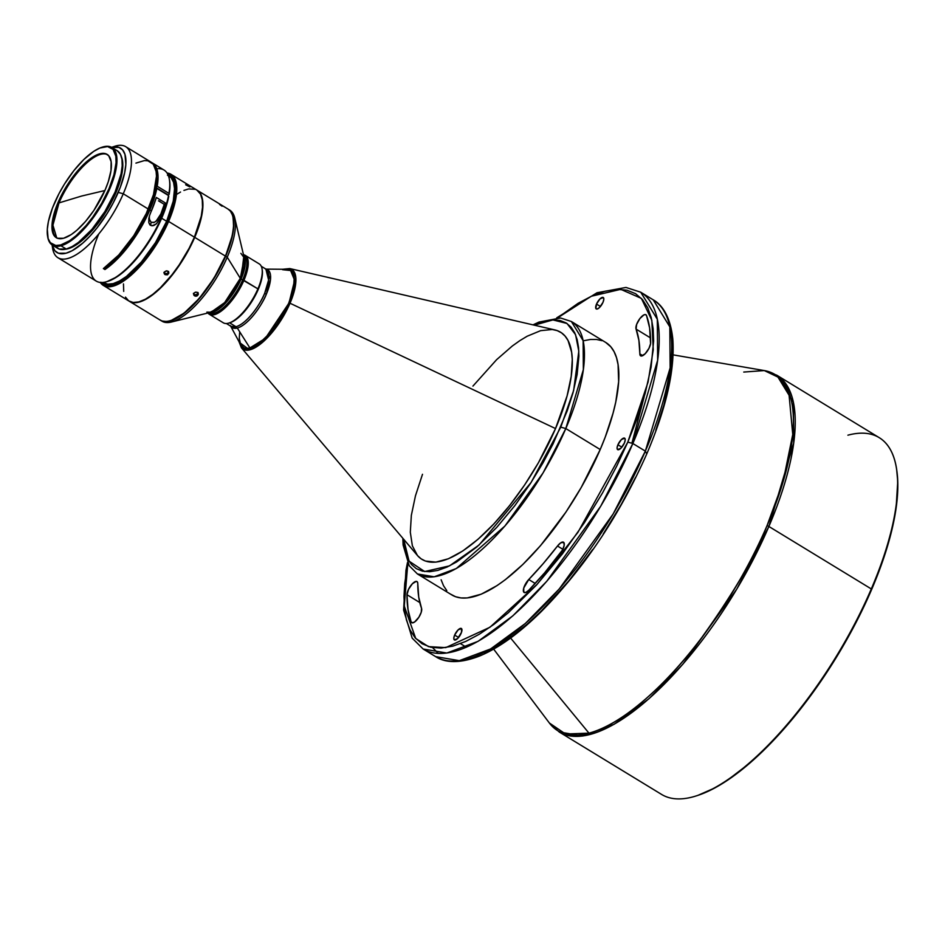 <?xml version="1.0" encoding="UTF-8"?>
<svg xmlns="http://www.w3.org/2000/svg" width="945" height="945" viewBox="0 0 945 945"><rect width="100%" height="100%" fill="white"/><g stroke="black" fill="none" stroke-linecap="round" stroke-linejoin="round"><path stroke-width="1.42" d="M226.387 323.533L231.005 326.344A33.512 12.391 -58.6 0 0 236.014 326.734L229.623 322.836L236.014 326.734C248.169 323.119 261.647 301.691 264.635 293.375L268.604 280.027L265.899 269.112L261.292 266.301M237.313 328.033A33.973 12.569 121.4 0 1 230.71 326.155L237.313 328.033L250.059 348.209L237.313 328.033A33.973 12.569 121.4 0 0 266.325 294.214L264.635 293.375L266.325 294.214C263.289 302.636 249.634 324.359 237.313 328.033M239.64 332.652L239.274 338.404L240.727 344.866L244.424 348.221L250.059 348.209A45.336 16.762 -58.6 0 0 287.374 306.18A45.336 16.762 -58.6 0 0 286.914 269.29L265.899 269.112A33.512 12.391 -58.6 0 1 264.635 293.375A33.512 12.391 -58.6 0 1 236.014 326.734L231.005 326.344L230.356 325.588L240.774 344.949A45.336 16.762 -58.6 0 0 250.059 348.209L259.71 342.964L270.459 332.557L280.665 318.548L288.768 303.085L293.541 288.508L294.249 277.062L293.021 273.07L290.788 270.459L287.646 269.325L283.689 269.727M422.498 474.295L415.469 495.771L411.347 515.332L410.307 532.224L412.363 545.797L417.466 555.53L421.092 558.826L425.392 561.046L435.858 562.133L448.462 558.743L462.696 551.018L478.04 539.252L493.892 523.896L509.638 505.54L524.676 484.891L538.437 462.731L555.53 428.558A133.056 49.211 -58.6 0 0 554.939 329.947L289.808 268.569A46.777 17.305 121.4 0 1 290.02 303.239L555.53 428.558L567.094 395.872L571.217 376.311L572.268 359.419L571.619 352.178L568.028 340.472L565.098 336.113L561.472 332.817L557.172 330.608L552.234 329.498L540.646 330.656L527.156 336.231L519.868 340.625L512.296 346.024L496.633 359.655L472.925 386.103M450.824 594.275L455.608 596.732L461.089 597.961L467.232 597.937L481.229 594.181L497.046 585.593L505.457 579.592L522.868 564.448L540.516 545.631L565.913 512.119L581.21 487.502L600.205 449.525A147.845 54.68 -58.6 0 0 605.792 342.492L571.394 321.513A147.845 54.68 121.4 0 1 565.807 428.546L600.205 449.525L605.237 437.074L613.045 413.213L615.762 402.015L618.644 381.674L618.077 364.664L616.494 357.623L614.073 351.658L610.836 346.815L605.745 342.456M557.491 546.021A8.871 3.284 121.4 0 1 563.504 542.206A8.871 3.284 121.4 0 1 563.161 548.632A8.871 3.284 121.4 0 1 560.279 553.546A200.08 73.993 121.4 0 1 528.739 590.294A8.871 3.284 121.4 0 1 524.121 592.48A8.871 3.284 121.4 0 1 524.038 587.129A8.871 3.284 121.4 0 1 528.751 579.521L535.201 583.455L528.751 579.521L523.754 588.003L523.754 592.137L525.739 592.491L528.739 590.294L544.639 572.812L562.57 549.895L564.189 545.3L563.787 542.442L560.787 542.761L557.491 546.021A182.338 67.438 121.4 0 1 528.751 579.521L543.245 563.574L557.491 546.021L562.866 549.293L557.491 546.021M421.541 608.32A8.871 3.284 121.4 0 1 420.608 613.966A8.871 3.284 121.4 0 1 411.713 622.684A8.871 3.284 121.4 0 1 411.11 621.904A200.08 73.993 121.4 0 1 406.976 594.724A8.871 3.284 121.4 0 1 410.921 585.451A8.871 3.284 121.4 0 1 416.993 581.565A8.871 3.284 121.4 0 1 417.784 583.549L417.371 581.919L416.202 581.376L412.386 583.75L408.559 589.278L406.976 594.724L419.793 602.544L406.976 594.724L408.016 609.525L411.11 621.904L412.681 622.861L411.11 621.904L412.126 622.849L414.548 622.046L418.907 617.168L421.246 612.242L421.541 608.32A182.338 67.438 121.4 0 1 417.784 583.549L418.718 597.039L421.541 608.32M454.639 635.075L458.585 637.485L454.639 635.075A6.698 2.481 121.4 0 1 461.373 628.484A6.698 2.481 121.4 0 1 461.113 633.339A6.698 2.481 121.4 0 1 454.391 639.93A6.698 2.481 121.4 0 1 454.639 635.075L453.801 638.159L454.344 639.907L457.604 638.548L461.538 632.229L461.408 628.519L458.148 629.866L454.639 635.075M596.508 304.077L600.453 306.487L596.508 304.077A6.698 2.481 121.4 0 1 603.229 297.486A6.698 2.481 121.4 0 1 602.981 302.341A6.698 2.481 121.4 0 1 596.26 308.932A6.698 2.481 121.4 0 1 596.508 304.077L595.882 308.519L597.264 309.015L599.473 307.55L602.981 302.341L603.82 299.258L603.276 297.521L600.016 298.868L596.508 304.077M650.644 342.692A8.871 3.284 121.4 0 1 649.534 347.122A8.871 3.284 121.4 0 1 640.627 355.852A8.871 3.284 121.4 0 1 639.848 353.867L642.754 355.639L639.848 353.867L640.415 355.698L641.395 356.041L645.151 353.761L648.967 348.327L650.573 343.649L649.617 327.903L646.51 315.512A200.08 73.993 121.4 0 1 650.644 342.692M617.912 444.776L621.857 447.174L617.912 444.776A6.698 2.481 121.4 0 1 624.633 438.185A6.698 2.481 121.4 0 1 624.385 443.028A6.698 2.481 121.4 0 1 617.652 449.619A6.698 2.481 121.4 0 1 617.912 444.776L617.073 447.847L617.605 449.596L620.877 448.237L624.385 443.028L625.212 439.957L624.68 438.208L621.408 439.567L617.912 444.776M645.352 451.131A208.951 77.277 -58.6 0 0 653.243 299.849L669.828 326.899L670.147 367.865L645.352 451.131L646.569 453.553L645.352 451.131L613.175 513.926L559.263 588.948L525.385 623.44L490.585 648.967L459.305 660.661L435.657 656.645A208.951 77.277 -58.6 0 0 645.352 451.131L632.843 443.512L645.352 451.131M646.569 453.553L647.065 453.198C666.473 407.437 675.037 369.341 672.793 338.912C670.17 314.319 660.661 303.959 653.243 299.849L640.734 292.218A208.951 77.277 121.4 0 1 632.843 443.512A208.951 77.277 121.4 0 1 423.147 649.014L446.796 653.03L478.075 641.336L512.875 615.821L546.753 581.317L600.666 506.296L632.843 443.512L657.637 360.234L657.318 319.268L640.734 292.218L625.992 287.445L597.039 292.737L556.699 317.851M588.983 733.155L510.607 638.029L588.983 733.155L565.512 733.993L549.364 722.996A208.597 77.147 -58.6 0 0 588.983 733.155A208.597 77.147 -58.6 0 0 767.092 525.538C754.996 556.558 732.8 594.476 700.528 639.281C668.446 682.207 622.873 724.673 588.983 733.155M847.913 435.184A208.951 77.277 121.4 0 1 896.462 468.401A208.951 77.277 121.4 0 1 871.302 588.936A208.951 77.277 -58.6 0 0 879.193 437.641L776.766 375.189A208.951 77.277 121.4 0 1 768.876 526.471L871.302 588.936A208.951 77.277 121.4 0 1 696.855 795.714A208.951 77.277 121.4 0 1 692.886 796.895A208.951 77.277 -58.6 0 0 871.302 588.936L768.876 526.471A208.951 77.277 121.4 0 1 559.18 731.973L582.829 736.001L614.108 724.295L648.908 698.78L682.798 664.288L736.698 589.255L768.876 526.471L767.092 525.538L768.876 526.471L793.67 443.193L793.351 402.227L776.766 375.189L764.292 370.57L779.33 377.752L788.803 392.163L792.76 434.452L783.015 482.033L767.092 525.538A208.597 77.147 -58.6 0 0 764.292 370.57L673.1 354.859M262.249 270.14L262.072 268.971A34.492 12.758 121.4 0 1 257.914 288.863A34.492 12.758 121.4 0 1 229.115 323.001L230.237 322.635A33.512 12.391 -58.6 0 0 258.221 289.465A33.512 12.391 -58.6 0 0 262.249 270.14A33.512 12.391 -58.6 0 0 262.155 269.573A33.512 12.391 121.4 0 1 258.221 289.465L257.914 288.863L258.221 289.465A33.512 12.391 121.4 0 1 229.682 322.8M209.294 314.26L223.292 322.788A34.492 12.758 -58.6 0 0 257.914 288.863L243.916 280.334A34.492 12.758 121.4 0 1 209.294 314.26A34.492 12.758 121.4 0 1 207.924 313.008A34.492 12.758 -58.6 0 0 243.916 280.334L242.664 279.98A33.512 12.391 121.4 0 1 208.798 312.783L209.034 312.937A33.512 12.391 -58.6 0 0 242.664 279.98L241.093 279.023L243.822 256.154A33.512 12.391 121.4 0 1 241.093 279.023L242.664 279.98A33.512 12.391 -58.6 0 0 243.928 255.717L243.68 255.575A33.512 12.391 121.4 0 1 242.664 279.98L257.914 288.863A34.492 12.758 -58.6 0 0 259.213 263.891L245.216 255.351A34.492 12.758 121.4 0 1 243.916 280.334A34.492 12.758 -58.6 0 0 243.479 254.701A34.492 12.758 121.4 0 1 245.216 255.351M228.891 209.66A65.051 24.062 121.4 0 1 234.738 217.976A65.051 24.062 121.4 0 1 227.237 257.194L240.302 278.338A33.996 12.569 -58.6 0 0 244.223 257.831L240.892 253.366M164.477 274.097L164.619 271.77L167.076 270.837L168.824 272.479L167.69 274.652L165.08 274.652L164.784 273.542L167.395 273.53L168.517 271.369L167.395 273.53L164.784 273.542L165.08 274.652L164.229 272.526L166.166 270.861L168.245 271.404L168.765 273.306L167.277 274.841L165.08 274.652L164.17 273.341M228.135 209.14A65.051 24.062 121.4 0 0 227.981 209.058L230.356 211.054L232.848 215.803L233.793 226.387L231.336 240.266L225.678 256.249L227.237 257.194A65.051 24.062 -58.6 0 0 229.694 210.097L228.135 209.14A65.051 24.062 121.4 0 1 225.678 256.249L217.315 272.951L210.593 283.784L199.419 298.525L191.658 306.806L180.294 316.114L173.325 319.894L167.171 321.548L162.056 321.016L159.953 319.93M171.281 320.355A64.662 23.908 -58.6 0 0 171.506 320.284A64.662 23.908 -58.6 0 0 225.489 256.296L232.293 235.518L233.557 226.623L233.202 218.531A65.051 24.062 121.4 0 1 225.371 256.06L225.489 256.296A64.662 23.908 -58.6 0 0 233.273 219.004A64.662 23.908 -58.6 0 0 233.238 218.767M129.43 301.337A65.051 24.062 121.4 0 1 129.276 301.242A65.051 24.062 -58.6 0 0 194.717 237.36L194.717 237.36A65.051 24.062 121.4 0 1 129.43 301.337L160.083 320.036A65.051 24.062 -58.6 0 0 225.371 256.06A65.051 24.062 -58.6 0 0 227.828 208.951L197.174 190.264A65.051 24.062 121.4 0 1 194.717 237.36L225.371 256.06L194.717 237.36A65.051 24.062 -58.6 0 0 197.021 190.169A65.051 24.062 121.4 0 1 197.174 190.264M148.719 219.098L149.499 215.72L148.778 222.583L149.901 224.875L152.098 225.843L156.421 223.8L160.083 218.283A65.051 24.062 -58.6 0 0 160.78 216.665L161.571 217.149A65.051 24.062 121.4 0 1 107.257 281.515L108.391 281.149A64.071 23.696 -58.6 0 0 161.878 217.752L161.571 217.149A65.051 24.062 -58.6 0 0 168.553 195.568L156.823 188.421A65.051 24.062 121.4 0 1 149.842 209.991L151.401 210.948A65.051 24.062 -58.6 0 0 156.338 197.47L165.718 203.187A65.051 24.062 121.4 0 1 160.78 216.665A65.051 24.062 121.4 0 1 160.083 218.283L160.886 213.924A62.653 23.164 -58.6 0 0 164.276 204.356L160.886 213.924L157.307 220.067L154.519 222.276L151.129 222.311L153.692 222.583L156.019 221.319L160.886 213.924L160.083 218.283L156.421 223.8L153.692 225.583L150.55 225.394L151.129 222.311L149.334 219.11L149.263 216.476L149.546 220.043L151.129 222.311L150.55 225.394L148.778 222.583L148.861 218.165M222.099 206.223L219.523 204.403M193.524 293.741L194.564 295.856L193.654 294.556L194.115 293.033L195.662 292.147L197.399 292.454L198.261 294.58L196.312 296.175L194.564 295.856L194.327 294.663L196.938 294.686L198.084 292.572M198.013 293.021L198.261 294.58L197.174 295.879L195.391 296.163L193.949 295.289L193.867 293.387L195.213 292.265L197.009 292.253L198.32 293.765M103.324 285.414A65.051 24.062 121.4 0 1 100.3 282.449A65.051 24.062 -58.6 0 0 113.057 286.181A65.051 24.062 121.4 0 1 103.324 285.414L129.122 301.148A65.051 24.062 -58.6 0 0 194.41 237.171A65.051 24.062 -58.6 0 0 196.867 190.075L171.057 174.341A65.051 24.062 121.4 0 1 168.6 221.437L194.41 237.171L168.6 221.437A65.051 24.062 -58.6 0 0 167.041 173.018A65.051 24.062 121.4 0 1 171.057 174.341M100.867 282.224L104.682 284.882L107.068 285.414L112.644 284.847A64.071 23.696 121.4 0 0 163.922 228.513A64.071 23.696 121.4 0 0 167.478 173.715L170.206 174.99L173.36 178.676L175.085 184.31L175.333 191.681L174.081 200.505L171.388 210.428L164.867 226.564L155.901 242.936L141.478 262.734L126.287 277.452L119.141 282.165L112.644 284.847L113.057 286.181L112.644 284.847A64.071 23.696 121.4 0 1 101.127 282.508M189.862 186.945L185.657 184.771M155.795 187.405A62.653 23.164 -58.6 0 0 156.48 176.29L155.795 187.405L157.224 186.248L168.954 193.406A65.051 24.062 -58.6 0 0 164.028 170.053L152.299 162.894A65.051 24.062 121.4 0 1 157.224 186.248L155.795 187.405L168.304 195.024L155.795 187.405M103.064 282.449L103.785 282.886A62.653 23.164 -58.6 0 0 166.663 221.272L161.666 218.224L166.663 221.272A62.653 23.164 -58.6 0 0 169.025 175.912L168.304 175.475M111.664 147.349A61.106 22.597 121.4 0 1 118.231 192.39L123.263 193.784A65.051 24.062 121.4 0 1 57.976 257.761L96.284 281.126A65.051 24.062 -58.6 0 0 161.571 217.149L160.78 216.665L165.718 203.187L156.338 197.47L151.401 210.948L149.842 209.991A65.051 24.062 121.4 0 1 104.942 269.538L104.895 267.529L111.085 263.371L117.085 257.843L129.04 243.999L139.931 227.615L148.684 210.31A62.653 23.164 -58.6 0 0 155.393 189.567L156.823 188.421L155.393 189.567L150.881 204.852L148.684 210.31L147.928 209.849L148.684 210.31A62.653 23.164 -58.6 0 1 105.273 267.766L104.942 269.538L103.383 268.581A65.051 24.062 -58.6 0 0 148.27 209.046A65.051 24.062 -58.6 0 0 150.739 161.938L125.72 146.688A65.051 24.062 121.4 0 1 123.263 193.784L148.27 209.046L123.263 193.784A65.051 24.062 -58.6 0 0 114.747 146.286L111.593 147.325M107.257 281.515A65.051 24.062 121.4 0 1 98.741 234.029M151.495 162.457A65.051 24.062 121.4 0 1 152.299 162.894M112.396 147.184A65.051 24.062 121.4 0 1 125.72 146.688M149.499 215.72L150.704 212.566A65.051 24.062 -58.6 0 0 151.401 210.948A65.051 24.062 121.4 0 1 150.704 212.566L149.499 215.72M115.751 193.052A55.979 20.707 -58.6 0 0 121.527 157.118L122.791 163.958L122.354 171.069L119.283 183.743L115.751 193.052L114.9 192.532L115.751 193.052A55.979 20.707 -58.6 0 1 65.335 249.256L70.698 247.826L76.687 244.578L83.148 239.628L93.153 229.446L105.745 212.152L115.751 193.052M60.941 245.794A57.161 21.144 121.4 0 1 52.388 245.121A57.161 21.144 121.4 0 1 47.604 236.345A57.161 21.144 -58.6 0 0 47.663 236.699A57.161 21.144 -58.6 0 0 60.941 245.794A57.161 21.144 -58.6 0 0 109.75 188.894A57.161 21.144 -58.6 0 0 103.359 146.829A57.161 21.144 -58.6 0 0 102.273 147.16A57.161 21.144 -58.6 0 0 101.93 147.266A57.161 21.144 121.4 0 1 103.359 146.829A57.161 21.144 121.4 0 1 111.912 147.503A57.161 21.144 121.4 0 1 109.75 188.894L109.006 188.681L109.75 188.894A57.161 21.144 121.4 0 1 60.941 245.794L66.256 249.031L60.941 245.794M52.388 245.121L57.704 248.358A57.161 21.144 -58.6 0 0 66.256 249.031A57.161 21.144 -58.6 0 0 110.695 201.379A57.161 21.144 -58.6 0 0 117.227 150.751L111.912 147.503M54.361 203.364A56.57 20.92 121.4 0 1 101.599 147.373A56.57 20.92 121.4 0 1 109.006 188.681L101.729 203.21L92.74 217.126L86.16 225.465L76.049 235.754L69.528 240.751L60.693 244.991L55.767 245.487L50.298 242.664L48.124 238.53L47.309 229.328L48.408 221.543L52.436 208.124L58.98 193.666L64.473 184.062L73.875 170.632L83.951 159.386L93.838 151.294L99.886 148.011L107.6 146.569L113.069 149.381L115.845 156.208L116.058 162.717L113.92 174.79L109.006 188.681A56.57 20.92 121.4 0 1 72.836 238.388A56.57 20.92 121.4 0 1 47.545 236.002A56.57 20.92 121.4 0 1 54.361 203.364M105.238 189.697A48.786 18.038 121.4 0 1 56.275 237.679A48.786 18.038 121.4 0 1 58.117 202.348L59.015 202.891A48.786 18.038 -58.6 0 0 56.735 237.927L52.932 225.182L59.015 202.891L81.683 196.028L104.871 190.536L81.683 196.028L59.015 202.891L58.117 202.348A48.786 18.038 121.4 0 1 107.08 154.366A48.786 18.038 121.4 0 1 105.238 189.697L108.321 181.582L110.99 170.537L111.144 161.689L108.746 155.795L105.84 153.775L99.78 153.799L92.161 157.449L86.538 161.76L77.821 170.643L69.434 181.7L58.117 202.348L53.889 214.338L52.034 224.745L52.743 232.683L54.609 236.25L57.527 238.27L63.587 238.258L71.206 234.596L76.829 230.285L85.546 221.413L93.933 210.345L105.238 189.697M107.517 154.661A48.786 18.038 -58.6 0 0 59.015 202.891A48.786 18.038 -58.6 0 1 107.517 154.661M55.755 246.68L59.157 249.055L66.256 249.031L72.056 246.633L78.435 242.428L91.996 229.292L104.86 211.633L115.077 192.13L121.09 173.762L122.2 165.895L121.988 159.315L120.44 154.295L117.215 150.739M158.512 200.848A3.449 2.303 10.5 0 1 160.65 202.147L158.512 200.848M164.276 204.356L160.65 202.147L164.276 204.356L165.718 203.187L164.276 204.356M111.392 147.42L118.975 147.396L122.626 149.936L124.964 154.401L125.85 164.335L124.657 172.746L120.31 187.24L113.235 202.856L107.305 213.227L97.146 227.745L89.917 236.167L82.64 243.219L72.245 250.649L66.044 253.213L58.46 253.236L54.81 250.697L52.129 244.956A61.106 22.597 121.4 0 0 80.03 245.393A61.106 22.597 121.4 0 0 118.231 192.39L123.263 193.784A65.051 24.062 -58.6 0 1 81.672 250.933A65.051 24.062 -58.6 0 1 52.601 248.181L52.081 244.92M57.976 257.761A65.051 24.062 121.4 0 1 52.318 245.688A65.051 24.062 -58.6 0 0 52.601 248.181M107.175 281.515L117.18 276.708L124.563 271.05L132.194 263.655L143.451 249.964L153.645 234.206L159.398 223.221L166.036 206.742L168.553 195.568A65.051 24.062 121.4 0 1 161.571 217.149L161.878 217.752A64.071 23.696 -58.6 0 0 168.742 196.525L168.553 195.568L156.823 188.421L149.842 209.991L143.297 223.445L135.371 236.604L126.5 248.759L117.18 259.213L104.942 269.538L103.383 268.581L118.739 255.008L133.812 235.648L146.274 213.511L153.503 194.575L156.48 176.172L156.09 171.352L153.255 164.217L147.892 160.815L144.361 160.591L135.926 163.119M150.397 162.02L154.543 164.832L157.13 169.97L158.039 177.223L157.224 186.248L168.954 193.406L169.155 194.351A64.071 23.696 -58.6 0 0 169.592 180.79L169.403 179.621A65.051 24.062 121.4 0 1 168.954 193.406L169.946 186.047L169.58 180.755M156.752 168.789A65.051 24.062 121.4 0 1 169.403 179.621M103.123 282.437L107.718 284.173L113.164 283.63L119.519 280.996L126.512 276.389L141.372 262.001L155.464 242.641L166.663 221.272L173.254 201.143L174.541 188.716L173.573 182.326L171.163 177.743L167.43 175.156M113.057 286.181A65.051 24.062 -58.6 0 0 168.6 221.437A65.051 24.062 121.4 0 1 113.057 286.181M168.517 271.723L168.824 272.479M193.418 293.363L194.327 294.663L196.076 294.982L198.096 292.974M125.472 297.12L128.674 300.864L133.198 302.483L138.856 301.916L145.447 299.187L152.724 294.403L160.378 287.741L171.966 274.806L179.314 264.706L189.095 248.322L194.41 237.171L201.25 216.263L202.513 207.309L202.265 199.832L200.505 194.103L196.843 190.063M195.202 189.284L188.835 188.929M188.232 189.047L183.932 190.406M180.53 192.036L176.963 194.186M123.464 283.913L123.712 291.391M193.949 295.289L193.654 294.556M171.47 320.296L184.051 313.173L199.383 298.325L213.936 278.35L225.371 256.06A65.051 24.062 121.4 0 1 171.057 320.426L171.506 320.284M160.39 320.225L161.961 321.182A65.051 24.062 -58.6 0 0 227.237 257.194L225.678 256.249A65.051 24.062 121.4 0 1 160.39 320.225A65.051 24.062 121.4 0 1 160.237 320.131M206.872 312.122L211.042 312.228A33.996 12.569 -58.6 0 0 240.302 278.338L227.237 257.194A65.051 24.062 121.4 0 1 171.269 322.056A65.051 24.062 121.4 0 1 161.205 320.662M171.269 322.056L211.042 312.228L224.662 302.577L240.302 278.338L244.223 257.831L234.738 217.976M241.093 279.023L222.642 305.956L209.365 312.641A33.512 12.391 121.4 0 0 241.093 279.023M697.859 795.383L715.105 787.799L726.504 780.936L750.484 762.544L762.828 751.192L775.254 738.541L799.86 709.86L823.378 677.577L834.435 660.472L854.623 625.177L863.553 607.316L878.685 572.02L884.721 554.939L893.486 522.703L896.108 507.867L897.75 481.466L896.651 469.547A207.971 76.911 -58.6 0 1 836.845 656.562A207.971 76.911 -58.6 0 1 697.977 795.347L696.855 795.714M493.644 649.109L549.364 722.996L559.18 731.973L661.606 794.438A208.951 77.277 -58.6 0 0 692.886 796.895M743.75 372.058L764.292 370.57M432.574 647.608L438.303 653.444M655.795 430.235L663.91 404.933L669.887 378.484L672.403 352.414L671.895 340.188M484.442 652.9L498.228 645.589L512.556 635.914L527.062 624.208L541.426 610.883L568.666 581.045L592.68 549.565M603.229 533.996L621.314 504.299L635.595 477.343M650.55 337.932L636.079 329.096A8.871 3.284 121.4 0 1 639.174 319.54A8.871 3.284 121.4 0 1 645.919 314.732A8.871 3.284 121.4 0 1 646.51 315.512L645.577 314.59L643.994 314.85L639.895 318.548L636.623 324.454L636.079 329.096A182.338 67.438 121.4 0 1 639.848 353.867L638.903 340.389L636.079 329.096L650.55 337.932M556.759 318.43L591.251 296.269L620.735 289.335L641.383 298.396L651.837 320.284L653.255 349.827L648.081 382.028L627.811 442.106L632.843 443.512L627.811 442.106L577.903 532.378L537.28 584.164L489.935 627.256L445.756 647.62L428.487 646.628L415.741 638.489L404.271 606.099L407.815 563.279L404.72 583.585L403.987 596.449L404.495 608.674L406.421 619.885L409.929 629.724L415.115 637.792L422.061 643.734L430.731 647.242L441.02 648.081L452.761 646.156L465.672 641.466L479.469 634.142L493.786 624.468L508.292 612.762L536.606 584.908L562.381 553.9L584.471 522.561L602.556 492.865L616.837 465.897L627.811 442.106L637.024 418.789L645.14 393.486L651.117 367.05L653.633 340.968L653.137 328.742L651.199 317.532L647.703 307.692L642.505 299.624L635.56 293.682L626.889 290.174L616.601 289.335L604.859 291.261L591.948 295.962L578.151 303.274L557.503 317.839M602.024 340.684L596.531 339.468L590.389 339.479L583.656 340.743M441.126 579.793L443.548 585.77L446.784 590.601M402.842 538.284L403.102 544.993L409.22 565.748L417.43 573.958L451.828 594.937A147.845 54.68 -58.6 0 0 600.205 449.525L565.807 428.546A147.845 54.68 121.4 0 1 417.43 573.958L434.168 576.804L456.305 568.524L504.89 526.058L543.032 472.972L565.807 428.546L583.348 369.625L583.124 340.637L571.394 321.513L560.539 317.992L539.004 322.056L532.992 324.867M534.291 325.163L552.931 319.918L567 323.473L575.564 334.684L578.812 351.209L573.65 390.415L560.775 427.152L565.807 428.546L560.775 427.152L531.114 482.446L479.091 544.981L449.548 565.854L424.683 571.548L409.079 561.165L403.704 539.3L405.37 551.939L407.838 558.838L411.477 564.508L416.355 568.677L422.439 571.134L429.668 571.725L437.901 570.378L446.973 567.083L456.648 561.944L476.882 546.931L496.751 527.393L514.848 505.622L530.346 483.616L543.044 462.778L553.073 443.855L567.236 410.78L572.942 393.026L577.135 374.468L578.907 356.159L578.553 347.583L577.194 339.704L574.737 332.805L571.087 327.135L566.209 322.966L560.125 320.509L552.908 319.918L544.663 321.276L534.291 325.163M238.967 341.594L241.447 347.843L417.406 555.459A133.056 49.211 -58.6 0 0 555.53 428.558L290.02 303.239A46.777 17.305 121.4 0 1 241.447 347.843L252.965 348.74L269.171 335.853L290.02 303.239L295.738 283.087L289.808 268.569L283.11 269.219M282.579 269.691L291.804 270.648L294.781 279.767L289.005 303.014L290.02 303.239L289.005 303.014L265.297 338.393L248.275 348.965L239.439 342.456L241.459 346.768L244.944 348.882L249.87 348.634L255.835 345.953L268.616 334.943L279.318 321.005L289.005 303.014L294.226 286.229L294.238 275.16L292.288 271.156L288.804 269.053L283.878 269.29M265.604 268.935A33.973 12.569 121.4 0 1 266.325 294.214L270.518 279.212L265.604 268.935M466.357 647.23L460.463 643.639M102.273 147.16L101.599 147.373M56.275 237.679L57.172 238.223M107.08 154.366L107.978 154.909M47.663 236.699L47.545 236.002M164.217 273.53L163.91 272.408M896.462 468.401L896.651 469.57M622.271 466.511L625.318 459.601M644.041 397.372L632.04 442.697M647.065 453.198C619.849 514.883 584.589 567.673 541.284 611.557C519.337 633.185 498.818 647.986 479.717 655.972C455.998 665.245 442.437 661.216 435.657 656.645L423.147 649.014L412.185 638.147L403.609 610.045L405.96 570.331L407.46 562.558"/></g></svg>
